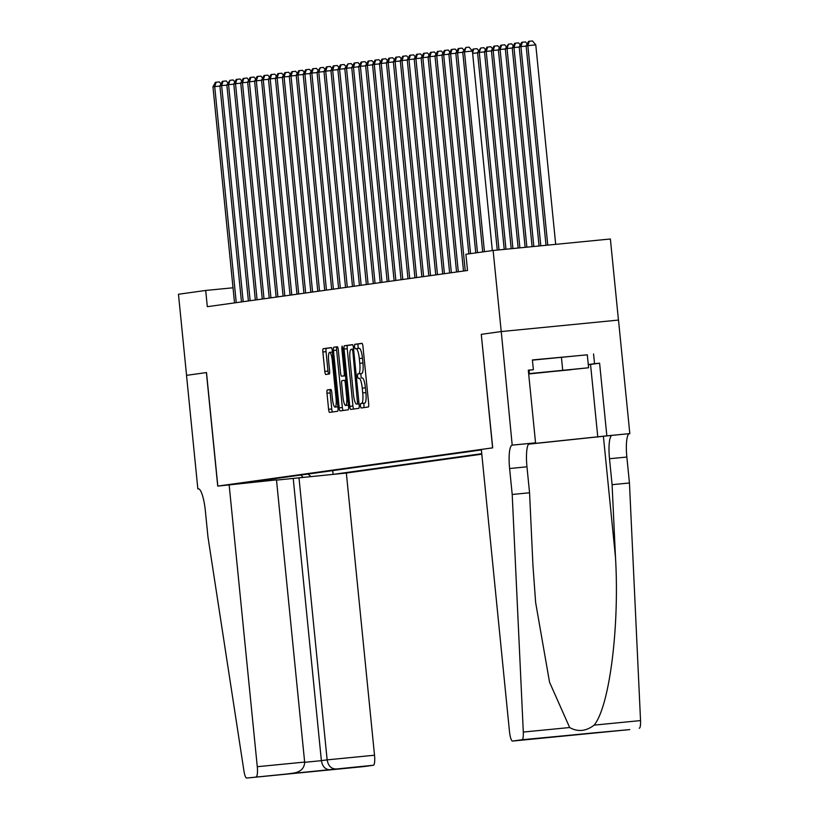 <?xml version="1.0" encoding="UTF-8"?>
<svg xmlns="http://www.w3.org/2000/svg" width="819" height="819" viewBox="0 0 819 819"><rect width="100%" height="100%" fill="white"/><g stroke="black" fill="none" stroke-linecap="round" stroke-linejoin="round"><path stroke-width="1.23" d="M360.37 405.845L361.066 408.005L368.304 407.002A3.204 0.686 -95.6 0 0 368.673 403.726L362.95 346.417A3.204 0.686 -95.6 0 0 361.957 343.325L354.719 344.328L354.463 346.621L355.159 348.792L356.101 348.659A10.237 2.201 -95.6 0 0 356.101 348.659A10.237 2.201 -95.6 0 1 359.295 358.538L359.766 363.319A10.237 2.201 -95.6 0 1 358.609 373.812L357.668 373.935L357.422 376.238L358.108 378.398L359.05 378.265A10.237 2.201 -95.6 0 1 359.07 378.265A10.237 2.201 -95.6 0 1 362.254 388.155L362.725 392.925A10.237 2.201 -95.6 0 1 361.568 403.419L360.626 403.552L360.37 405.845M362.244 377.958L362.223 377.958A10.237 2.201 -95.6 0 1 362.244 377.958A10.237 2.201 -95.6 0 1 365.417 387.837L365.898 392.618A10.237 2.201 -95.6 0 1 364.731 403.112L363.8 403.235L364.066 407.586M362.162 343.427L357.883 344.021L358.231 348.444M359.285 348.341L356.122 348.659L359.265 348.351A10.237 2.201 -95.6 0 0 359.265 348.351A10.237 2.201 -95.6 0 1 362.459 358.231L362.94 363.012A10.237 2.201 -95.6 0 1 361.773 373.495L360.841 373.628L361.189 378.061M327.344 389.936A3.204 0.686 -95.6 0 0 326.986 393.222L328.593 409.295A3.204 0.686 -95.6 0 0 329.586 412.387L337.623 411.271A3.204 0.686 -95.6 0 0 337.991 407.985L332.268 350.686A3.204 0.686 -95.6 0 0 331.275 347.594L323.239 348.71A3.204 0.686 -95.6 0 0 322.87 351.986L324.805 371.406A3.204 0.686 -95.6 0 0 325.798 374.498L329.248 374.017A3.204 0.686 -95.6 0 0 329.607 370.741L328.644 361.107A8.559 1.843 -95.6 0 1 329.637 352.344A8.559 1.843 -95.6 0 1 332.289 360.606L336.056 398.331A8.559 1.843 -95.6 0 1 335.073 407.104A8.559 1.843 -95.6 0 1 332.412 398.843L331.787 392.547A3.204 0.686 -95.6 0 0 330.794 389.465L327.344 389.936L330.518 389.629A3.204 0.686 -95.6 0 0 330.159 392.905L331.756 408.988A3.204 0.686 -95.6 0 0 332.555 411.977M206.501 372.563L186.558 375.337L178.46 294.246L205.692 290.458L207.309 306.685L467.516 270.485L465.888 254.269L493.13 250.481L501.218 331.562L481.275 334.336L492.608 447.86L217.834 486.087L206.501 372.563M349.774 406.347A3.204 0.686 -95.6 0 0 350.767 409.439L358.804 408.323A3.204 0.686 -95.6 0 0 359.172 405.047L353.45 347.737A3.204 0.686 -95.6 0 0 352.457 344.645L344.42 345.761A3.204 0.686 -95.6 0 0 344.052 349.037L349.774 406.347L352.938 406.04A3.204 0.686 -95.6 0 0 353.736 409.029M348.218 409.797L340.182 410.913A3.204 0.686 -95.6 0 0 340.182 410.913A3.204 0.686 -95.6 0 1 339.179 407.821L333.466 350.512A3.204 0.686 -95.6 0 1 333.824 347.236L337.264 346.754A3.204 0.686 -95.6 0 0 337.264 346.754L337.264 346.754A3.204 0.686 -95.6 0 1 338.267 349.846L340.581 373.085A3.204 0.686 -95.6 0 0 341.574 376.177A3.204 0.686 -95.6 0 0 341.584 376.177L343.867 375.86A3.204 0.686 -95.6 0 0 344.226 372.584L341.81 348.382L342.066 346.089L342.762 348.249L348.577 406.521A3.204 0.686 -95.6 0 1 348.218 409.797M276.505 480.118L346.345 473.044L481.807 454.197M333.988 474.252L481.756 453.695M481.377 449.938L241.472 483.312M618.458 320.086L610.37 238.994L493.13 250.481M233.026 287.786L205.692 290.458M262.807 481.224L263.605 480.231M307.985 474.058L310.903 476.515M332.749 470.608L333.118 474.334M303.01 477.282L300.942 475.04M481.275 334.336L492.71 447.85L481.326 449.436L509.49 731.623A9.777 2.099 -95.6 0 0 512.53 741.062L522.02 739.741A9.777 2.099 -95.6 0 0 523.3 732.063L512.203 494.471L509.613 468.519A22.819 4.904 84.4 0 1 512.203 445.137L501.259 331.562L618.499 320.075L629.821 433.609L606.848 435.851L599.6 363.196L588.288 364.742M352.661 344.748L347.584 345.454A3.204 0.686 -95.6 0 0 347.225 348.73L352.938 406.04M357.616 403.972L352.846 351.371L352.15 349.211L351.156 349.344A10.237 2.201 -95.6 0 0 350 359.838L353.429 394.226A10.237 2.201 -95.6 0 0 356.603 404.105A10.237 2.201 -95.6 0 0 356.623 404.105L359.05 403.828M337.469 346.857L336.998 346.928A3.204 0.686 -95.6 0 0 336.629 350.204L342.352 407.514A3.204 0.686 -95.6 0 0 343.141 410.503M344.748 375.87L341.574 376.177L344.748 375.87A3.204 0.686 -95.6 0 0 344.748 375.87L345.505 375.757M342.987 397.205A8.559 1.843 -95.6 0 0 345.649 405.466A8.559 1.843 -95.6 0 0 346.632 396.703L345.311 383.405A3.204 0.686 -95.6 0 0 344.318 380.313A3.204 0.686 -95.6 0 0 344.308 380.323L342.025 380.64A3.204 0.686 -95.6 0 0 341.666 383.916L342.987 397.205M331.48 347.696L326.402 348.403A3.204 0.686 -95.6 0 0 326.044 351.679L327.979 371.099A3.204 0.686 -95.6 0 0 328.767 374.088M555.691 244.349L535.78 44.861L527.856 45.639L526.126 45.874L546.027 245.301M547.768 245.127L527.856 45.639L529.299 41.257L532.463 40.95L535.78 44.861M526.126 45.874L528.603 41.359L529.299 41.257M492.321 250.583L472.409 51.065L464.486 51.843L484.438 251.689M462.755 52.088L465.919 47.461L464.486 51.843L462.755 52.088L482.698 251.924M465.919 47.461L469.092 47.154L472.409 51.065M570.802 369.758L534.142 373.29L570.802 369.758M532.422 360.145L587.295 354.801L588.595 367.772L528.685 373.986M528.654 373.669L588.595 367.772M529.013 370.29L529.34 373.577M561.414 357.176L562.714 370.147M512.203 494.471L529.555 492.772L532.954 565.622L535.646 602.579L549.549 682.227L569.666 727.528C577.825 732.135 586.005 731.336 594.174 725.122C609.531 706.224 619.594 627.088 615.499 557.534L612.09 484.684L609.5 458.732A22.819 4.904 84.4 0 1 612.1 435.36L629.821 433.609M612.09 484.684L629.442 482.985L626.852 457.043A22.819 4.904 84.4 0 1 629.442 433.661M512.203 445.137L529.555 443.437A22.819 4.904 84.4 0 0 526.965 466.82L529.555 492.772M550.409 737.356L512.53 741.062A9.777 2.099 -95.6 0 0 512.551 741.062L629.791 729.586L522.02 739.741M594.174 725.122L640.54 720.587L629.442 482.985M512.592 445.086L535.554 442.833L528.306 370.178L533.374 369.686L528.327 370.383M587.305 354.832L532.401 359.95L533.374 369.686M593.56 353.962L594.533 363.697L599.6 363.196M501.259 331.562L481.377 334.326M528.593 444.082L606.848 435.851M535.554 442.833L528.89 443.765M528.511 444.185L612.1 435.36M640.54 720.587A9.777 2.099 84.4 0 1 639.26 728.265M629.791 729.586A9.777 2.099 84.4 0 1 629.77 729.586A9.777 2.099 84.4 0 1 629.75 729.586L589.27 733.312M588.277 364.568L594.533 363.697M550.481 737.346L556.347 736.537M229.105 484.52L257.279 766.707L304.648 762.069L276.484 479.883L217.731 486.107L206.398 372.584L186.517 375.348L197.85 488.871L198.464 488.81M346.345 473.044L374.518 755.231A9.777 2.099 84.4 0 1 373.403 765.253L246.693 778.05A9.777 2.099 -95.6 0 1 243.939 770.925L207.944 536.793L205.354 510.841A22.819 4.904 -95.6 0 0 198.28 488.81A22.819 4.904 -95.6 0 0 198.229 488.82L197.85 488.871M373.403 765.253L363.933 766.564A9.777 2.099 84.4 0 1 363.912 766.574A9.777 2.099 84.4 0 1 363.892 766.574L246.673 778.05A9.777 2.099 -95.6 0 0 246.693 778.05L363.933 766.564M298.976 477.682L327.139 759.868L374.518 755.231M256.163 776.729A9.777 2.099 -95.6 0 0 257.279 766.707M293.222 478.48L321.386 760.667L327.139 759.868C328.204 765.693 330.999 768.724 335.534 768.959M329.781 769.758C325.245 769.522 322.44 766.502 321.386 760.667L304.668 762.305M288.268 773.822L294.031 773.023C300.952 771.672 304.494 768.017 304.648 762.069M540.806 245.813L520.925 46.601L519.185 46.847L539.066 245.976M526.146 46.089L520.925 46.601L522.358 42.23L525.522 41.912L527.211 43.898M519.185 46.847L521.662 42.322L522.358 42.23M533.834 246.488L513.984 47.563L512.244 47.809L532.094 246.662M519.205 47.052L513.984 47.563L515.417 43.192L518.591 42.885L520.27 44.861M512.244 47.809L514.721 43.284L515.417 43.192M526.873 247.174L507.043 48.536L505.313 48.771L525.133 247.338M512.274 48.024L507.043 48.536L508.476 44.154L511.65 43.847L513.329 45.833M505.313 48.771L508.476 44.154M519.901 247.85L500.102 49.498L498.372 49.744L518.161 248.024M505.333 48.986L500.102 49.498L501.545 45.117L504.709 44.81L506.398 46.796M498.372 49.744L500.849 45.219L501.545 45.117M462.776 52.293L457.555 52.805L477.497 252.651M455.814 53.051L458.292 48.526L458.988 48.434L457.555 52.805L455.814 53.051L475.767 252.897M458.988 48.434L462.151 48.116L463.841 50.102M455.835 53.266L450.614 53.778L470.556 253.614M448.873 54.013L451.351 49.488L452.047 49.396L450.614 53.778L448.873 54.013L468.826 253.859M452.047 49.396L455.21 49.089L456.9 51.075M448.894 54.228L443.673 54.74L465.243 270.802M441.943 54.975L444.41 50.461L445.106 50.358L443.673 54.74L441.943 54.975L463.503 271.038M445.106 50.358L448.28 50.051L449.959 52.037M441.963 55.19L436.732 55.702L458.302 271.765M435.002 55.948L437.479 51.423L438.165 51.331L436.732 55.702L435.002 55.948L456.562 272.01M438.165 51.331L441.339 51.013L443.018 53M512.94 248.536L493.171 50.461L491.431 50.706L511.199 248.71M498.392 49.949L493.171 50.461L494.604 46.089L497.768 45.772L499.457 47.758M491.431 50.706L493.908 46.181L494.604 46.089M435.022 56.153L429.791 56.665L451.361 272.727M428.061 56.91L430.538 52.385L431.234 52.293L429.791 56.665L428.061 56.91L449.631 272.973M431.234 52.293L434.398 51.986L436.087 53.962M505.968 249.222L486.23 51.433L484.49 51.669L504.228 249.385M491.451 50.921L486.23 51.433L487.663 47.052L490.837 46.744L492.516 48.73M484.49 51.669L486.967 47.144L487.663 47.052M428.081 57.125L422.86 57.637L444.42 273.7M421.12 57.873L423.597 53.358L424.293 53.255L422.86 57.637L421.12 57.873L442.69 273.935M424.293 53.255L427.457 52.948L429.146 54.934M499.006 249.897L479.289 52.396L477.559 52.631L497.266 250.071M484.52 51.884L479.289 52.396L480.722 48.014L483.896 47.707L485.575 49.693M477.559 52.631L480.722 48.014M421.14 58.088L415.919 58.599L437.479 274.662M414.189 58.845L416.656 54.32L417.352 54.218L415.919 58.599L414.189 58.845L435.749 274.897M417.352 54.218L420.526 53.911L422.205 55.897M477.579 52.846L472.635 53.327M472.164 50.778L473.095 49.079L476.955 48.669L478.634 50.655M473.791 48.986L472.573 52.692M414.209 59.05L408.978 59.562L430.548 275.624M407.248 59.807L409.725 55.282L410.411 55.19L408.978 59.562L407.248 59.807L428.808 275.87M410.411 55.19L413.585 54.873L415.264 56.859M407.268 60.022L402.037 60.534L423.607 276.587M400.307 60.77L402.784 56.245L403.48 56.153L402.037 60.534L400.307 60.77L421.877 276.832M403.48 56.153L406.644 55.846L408.333 57.832M400.327 60.985L395.106 61.497L416.666 277.559M393.366 61.732L395.843 57.217L396.539 57.115L395.106 61.497L393.366 61.732L414.936 277.795M396.539 57.115L399.703 56.808L401.392 58.794M393.386 61.947L388.165 62.459L409.725 278.521M386.425 62.705L388.902 58.18L389.598 58.088L388.165 62.459L386.425 62.705L407.995 278.767M389.598 58.088L392.772 57.77L394.451 59.756M386.455 62.909L381.224 63.421L402.794 279.484M379.494 63.667L381.971 59.142L382.657 59.05L381.224 63.421L379.494 63.667L401.054 279.729M382.657 59.05L385.831 58.743L387.51 60.719M379.514 63.882L374.283 64.394L395.853 280.456M372.553 64.629L375.03 60.115L375.726 60.012L374.283 64.394L372.553 64.629L394.113 280.692M375.726 60.012L378.89 59.705L380.569 61.691M372.573 64.844L367.352 65.356L388.912 281.419M365.612 65.602L368.089 61.077L368.785 60.975L367.352 65.356L365.612 65.602L387.182 281.654M368.785 60.975L371.949 60.667L373.638 62.654M365.632 65.807L360.411 66.319L381.971 282.381M358.671 66.564L361.148 62.039L361.844 61.947L360.411 66.319L358.671 66.564L380.241 282.627M361.844 61.947L365.018 61.63L366.697 63.616M358.691 66.779L353.47 67.291L375.041 283.343M351.74 67.527L354.207 63.002L354.903 62.909L353.47 67.291L351.74 67.527L373.3 283.589M354.903 62.909L358.077 62.602L359.756 64.588M351.76 67.742L346.529 68.253L368.1 284.316M344.799 68.489L347.962 63.872L346.529 68.253L344.799 68.489L366.359 284.551M347.962 63.872L351.136 63.565L352.815 65.551M344.819 68.704L339.598 69.216L361.159 285.278M337.858 69.461L340.335 64.936L341.032 64.844L339.598 69.216L337.858 69.461L359.428 285.524M341.032 64.844L344.195 64.527L345.884 66.513M337.878 69.666L332.657 70.178L354.217 286.24M330.917 70.424L333.394 65.899L334.091 65.807L332.657 70.178L330.917 70.424L352.487 286.486M334.091 65.807L337.254 65.5L338.943 67.475M330.937 70.639L325.716 71.151L347.287 287.213M323.986 71.386L326.453 66.871L327.15 66.769L325.716 71.151L323.986 71.386L345.546 287.449M327.15 66.769L330.323 66.462L332.002 68.448M324.007 71.601L318.775 72.113L340.346 288.175M317.045 72.359L320.209 67.731L318.775 72.113L317.045 72.359L338.605 288.411M320.209 67.731L323.382 67.424L325.061 69.41M317.066 72.563L311.834 73.075L333.405 289.138M310.104 73.321L312.582 68.796L313.278 68.704L311.834 73.075L310.104 73.321L331.675 289.383M313.278 68.704L316.441 68.386L318.13 70.373M310.125 73.536L304.903 74.048L326.464 290.1M303.163 74.283L305.641 69.758L306.337 69.666L304.903 74.048L303.163 74.283L324.733 290.346M306.337 69.666L309.5 69.359L311.189 71.345M303.184 74.498L297.962 75.01L319.523 291.073M296.232 75.246L298.7 70.731L299.396 70.629L297.962 75.01L296.232 75.246L317.792 291.308M299.396 70.629L302.569 70.321L304.248 72.307M296.253 75.461L291.021 75.972L312.592 292.035M289.291 76.218L291.769 71.693L292.455 71.601L291.021 75.972L289.291 76.218L310.851 292.281M292.455 71.601L295.628 71.284L297.307 73.27M289.312 76.423L284.08 76.935L305.651 292.997M282.35 77.181L284.828 72.656L285.524 72.563L284.08 76.935L282.35 77.181L303.921 293.243M285.524 72.563L288.687 72.256L290.376 74.232M282.371 77.395L277.15 77.907L298.71 293.97M275.409 78.143L277.887 73.628L278.583 73.526L277.15 77.907L275.409 78.143L296.98 294.205M278.583 73.526L281.746 73.219L283.435 75.205M275.43 78.358L270.209 78.87L291.769 294.932M268.468 79.115L270.946 74.59L271.642 74.488L270.209 78.87L268.468 79.115L290.039 295.168M271.642 74.488L274.815 74.181L276.494 76.167M268.499 79.32L263.268 79.832L284.838 295.894M261.537 80.078L264.015 75.553L264.701 75.461L263.268 79.832L261.537 80.078L283.098 296.14M264.701 75.461L267.874 75.143L269.553 77.129M261.558 80.293L256.327 80.805L277.897 296.857M254.596 81.04L257.074 76.515L257.77 76.423L256.327 80.805L254.596 81.04L276.157 297.102M257.77 76.423L260.933 76.116L262.612 78.102M254.617 81.255L249.396 81.767L270.956 297.829M247.655 82.002L250.133 77.488L250.829 77.385L249.396 81.767L247.655 82.002L269.226 298.065M250.829 77.385L253.992 77.078L255.682 79.064M247.676 82.217L242.455 82.729L264.015 298.792M240.714 82.975L243.192 78.45L243.888 78.358L242.455 82.729L240.714 82.975L262.285 299.037M243.888 78.358L247.062 78.04L248.741 80.027M240.735 83.18L235.514 83.692L257.084 299.754M233.784 83.937L236.251 79.412L236.947 79.32L235.514 83.692L233.784 83.937L255.344 300M236.947 79.32L240.121 79.013L241.8 80.989M233.804 84.152L228.573 84.664L250.143 300.727M226.843 84.9L230.006 80.282L228.573 84.664L226.843 84.9L248.403 300.962M230.006 80.282L233.18 79.975L234.858 81.961M226.863 85.115L221.642 85.626L243.202 301.689M219.901 85.872L222.379 81.347L223.075 81.255L221.642 85.626L219.901 85.872L241.472 301.924M223.075 81.255L226.239 80.938L227.928 82.924M219.922 86.077L214.701 86.589L236.261 302.651M212.96 86.834L215.438 82.309L216.134 82.217L214.701 86.589L212.96 86.834L234.531 302.897M216.134 82.217L219.297 81.9L220.987 83.886M364.731 403.112L361.568 403.419M365.898 392.618L362.725 392.925M365.417 387.837L362.254 388.155M360.841 373.628L357.668 373.935M361.773 373.495L358.609 373.812M362.94 363.012L359.766 363.319M362.459 358.231L359.295 358.538M357.883 344.021L354.719 344.328M363.8 403.235L360.626 403.552M347.225 348.73L344.052 349.037M347.584 345.454L344.42 345.761M358.824 401.576L357.872 401.668M353.808 351.279L352.846 351.371M353.583 349.068L352.16 349.211L353.583 349.068M359.05 403.869L356.623 404.105L359.05 403.869M342.352 407.514L339.179 407.821M336.629 350.204L333.466 350.512M336.998 346.928L333.824 347.236M345.505 375.696L343.867 375.86M345.188 372.491L344.226 372.584M342.772 348.29L341.81 348.382M347.594 396.601L346.632 396.703M346.263 383.312L345.311 383.405M345.946 380.159L344.318 380.313L345.946 380.159M337.018 398.239L336.056 398.331M333.251 360.514L332.289 360.606M327.979 371.099L324.805 371.406M326.044 351.679L322.87 351.986M326.402 348.403L323.239 348.71M331.756 408.988L328.593 409.295M330.159 392.905L326.986 393.222M609.5 458.732L626.852 457.043M526.965 466.82L509.613 468.519M523.3 732.063L569.666 727.528M615.499 557.534L603.419 436.568M590.55 364.455L597.798 437.111M348.444 405.2L345.649 405.466M337.878 406.828L335.073 407.104M332.412 352.068L329.637 352.344M597.583 732.503L556.234 736.547"/></g></svg>
